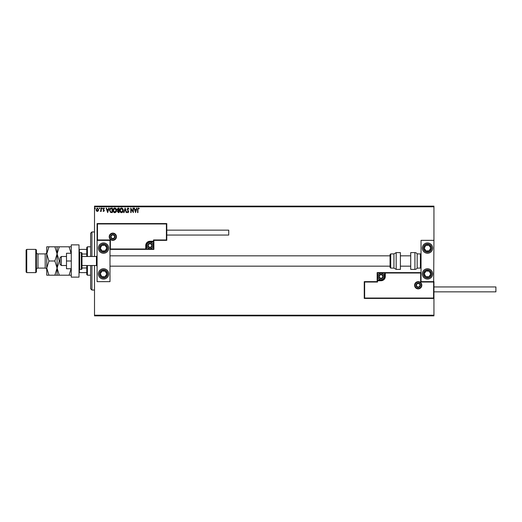 <?xml version="1.0" encoding="UTF-8"?>
<svg xmlns="http://www.w3.org/2000/svg" width="522" height="522" viewBox="0 0 522 522"><rect width="100%" height="100%" fill="white"/><g stroke="black" fill="none" stroke-linecap="round" stroke-linejoin="round"><path stroke-width="0.78" d="M98.28 210.895L97.34 211.443L96.407 210.901L96.068 209.727L97.34 208.024L98.619 209.727L98.28 210.895M101.281 208.082L101.281 211.384L100.935 210.901L100.328 211.443L100.876 210.327L100.935 208.082L101.281 208.082M103.689 211.443L103.017 210.973L104.002 210.594L103.017 208.976L103.754 208.024L104.465 208.474L103.369 208.963L104.348 210.575L103.689 211.443M111.29 208.082L112.341 208.082L112.341 212.598L110.586 212.434L109.561 210.288C109.509 208.983 110.09 208.245 111.29 208.082M119.062 208.082L119.062 212.598L118.422 212.598L117.378 211.482L117.802 210.523L117.091 209.368L118.155 208.082L119.062 208.082M125.143 208.082L126.592 212.598L126.213 212.598L125.11 209.172L124.014 212.598L123.636 212.598L125.143 208.082M133.019 208.082L133.364 208.082L133.364 212.598L131.107 209.231L131.107 212.598L130.761 212.598L130.761 208.082L133.019 211.443L133.019 208.082M137.939 209.596L137.939 212.598L137.593 212.598L137.593 209.55L138.421 207.965L139.27 208.487L139.093 208.833L138.421 208.428L137.939 209.596M94.508 206.79L94.508 206.144L433.945 206.144L433.945 206.79L94.508 206.79L94.508 256.485M94.508 265.515L94.508 315.21L433.945 315.21L433.945 315.856L94.508 315.856L94.508 315.21M433.945 206.79L433.945 240.348L421.039 240.348L421.039 281.652L433.945 281.652L433.945 315.21M135.563 212.598L134.063 208.082L134.441 208.082L134.904 209.531L136.17 209.531L136.633 208.082L137.012 208.082L135.563 212.598M128.007 207.965L129.019 208.957L128.738 209.185L128.034 208.428L127.401 209.198L128.79 211.664L127.981 212.715L127.114 211.952L127.381 211.671L127.988 212.252L128.445 211.684L127.055 209.191L128.007 207.965M123.231 210.32C123.257 211.612 122.683 212.408 121.515 212.715C120.321 212.441 119.734 211.645 119.753 210.346C119.734 209.054 120.308 208.258 121.489 207.965C122.663 208.252 123.244 209.035 123.231 210.32M116.51 210.32C116.536 211.612 115.969 212.408 114.794 212.715C113.6 212.441 113.013 211.645 113.039 210.346C113.013 209.054 113.594 208.258 114.768 207.965C115.949 208.252 116.53 209.035 116.51 210.32M107.649 212.598L106.149 208.082L106.527 208.082L106.99 209.531L108.256 209.531L108.72 208.082L109.098 208.082L107.649 212.598M102.384 208.402L102.09 208.78L101.803 208.402L102.09 208.024L102.384 208.402M99.715 208.402L99.428 208.78L99.141 208.402L99.428 208.024L99.715 208.402M95.376 208.402L95.082 208.78L94.795 208.402L95.082 208.024L95.376 208.402M135.054 209.994L135.537 211.508L136.02 209.994L135.054 209.994M120.106 210.346L121.502 212.252L122.885 210.32L121.502 208.428L120.106 210.346M118.35 212.134L118.716 212.134L118.716 210.692L117.731 211.475L118.35 212.134M118.54 210.229L118.716 208.546L118.318 208.546L117.437 209.368L118.54 210.229M113.385 210.346L114.781 212.252L116.165 210.32L114.781 208.428L113.385 210.346M111.995 212.134L111.995 208.546L110.69 208.663L109.907 210.288L110.768 212.01L111.995 212.134M107.134 209.994L107.623 211.508L108.106 209.994L107.134 209.994M96.413 209.72L97.34 211.038L98.266 209.72L97.34 208.428L96.413 209.72M103.539 242.932A5.161 5.161 0 0 1 108.7 248.094A5.161 5.161 0 0 1 103.539 253.255A5.161 5.161 0 0 1 98.377 248.094A5.161 5.161 0 0 1 103.539 242.932M103.539 279.068A5.161 5.161 0 0 0 108.7 273.906A5.161 5.161 0 0 0 103.539 268.745A5.161 5.161 0 0 0 98.377 273.906A5.161 5.161 0 0 0 107.865 276.732A5.161 5.161 0 0 0 106.364 269.587M109.992 240.348L109.992 281.652L97.085 281.652L97.085 240.348L109.992 240.348L110.377 239.963L110.377 248.994L109.992 249.385L146.519 249.385L146.519 248.994L153.488 248.994L153.488 242.025L150.003 242.025A3.484 3.484 0 0 0 146.519 245.51L146.519 248.994L146.134 248.994A0.385 0.385 0 0 1 145.742 249.385L145.742 245.51A4.261 4.261 0 0 1 150.003 241.255L153.488 241.255L153.488 239.963L166.394 239.963L166.394 223.958L166.779 223.573L166.779 240.348L153.873 240.348L153.488 241.64L150.003 241.64A3.869 3.869 0 0 0 146.134 245.51L146.134 248.994L110.377 248.994M427.492 279.068A5.161 5.161 0 0 1 422.331 273.906A5.161 5.161 0 0 1 427.492 268.745A5.161 5.161 0 0 1 432.66 273.906A5.161 5.161 0 0 1 427.492 279.068M427.492 242.932A5.161 5.161 0 0 0 422.331 248.094A5.161 5.161 0 0 0 427.492 253.255A5.161 5.161 0 0 0 432.66 248.094A5.161 5.161 0 0 0 427.492 242.932A5.161 5.161 0 0 1 431.818 245.268M433.945 281.652L433.945 298.427L364.252 298.427L364.252 281.652L364.643 282.037L364.643 298.042L433.56 298.042L433.945 240.348M61.335 265.515L60.043 264.23L60.043 257.77L61.335 256.485L61.335 265.515L66.496 265.515M81.987 265.515L96.44 265.515L96.44 256.485L97.085 255.839M414.977 285.266A3.23 3.23 0 0 0 418.2 288.49A3.23 3.23 0 0 0 421.43 285.266A3.23 3.23 0 0 0 418.2 282.037A3.23 3.23 0 0 0 414.977 285.266M364.252 281.652L377.158 281.652L377.158 280.745L377.55 280.745L377.55 282.037L364.643 282.037M381.034 279.975L381.034 280.36L377.55 280.36A0.385 0.385 0 0 0 377.158 280.745L377.158 272.615L384.518 272.615L384.518 273.006L377.55 273.006L377.55 279.975L381.034 279.975A3.484 3.484 0 0 0 384.518 276.49L384.518 273.006L384.903 273.006A0.385 0.385 0 0 1 385.288 272.615L384.518 272.615M381.034 280.745L381.034 280.36A3.869 3.869 0 0 0 384.903 276.49L384.903 273.006L385.288 272.615L421.039 272.615L420.654 273.006L385.288 273.006L385.288 276.49A4.261 4.261 0 0 1 381.034 280.745L377.55 280.745L377.55 279.975L377.158 279.975M364.643 298.042L364.252 298.427M377.158 281.652L377.55 282.037M433.56 298.042L433.945 298.427M433.56 282.037L420.654 282.037L421.039 281.652M377.158 272.615L377.55 273.006M116.06 236.734A3.23 3.23 0 0 0 112.83 233.51A3.23 3.23 0 0 0 109.607 236.734A3.23 3.23 0 0 0 112.83 239.963A3.23 3.23 0 0 0 116.06 236.734M166.394 223.958L97.47 223.958L97.47 239.963L97.085 240.348L97.085 223.573L166.779 223.573M153.873 242.025L153.488 241.64A0.385 0.385 0 0 0 153.873 241.255L153.873 249.385L146.519 249.385M166.779 240.348L166.394 239.963M153.873 240.348L153.488 239.963M97.47 223.958L97.085 223.573M153.873 249.385L153.488 248.994M151.941 245.51A1.938 1.938 0 0 0 148.326 244.544A1.938 1.938 0 0 0 150.003 247.448A1.938 1.938 0 0 0 151.941 245.51M151.68 245.51L151.68 244.544L150.003 243.578L148.326 244.544L148.326 246.482L150.003 247.448L151.68 246.482L151.68 245.51M146.78 245.51A3.23 3.23 0 0 1 150.003 242.286A3.23 3.23 0 0 1 153.233 245.51A3.23 3.23 0 0 1 150.003 248.74A3.23 3.23 0 0 1 146.78 245.51M148.326 244.544L148.326 246.482L150.003 247.448L151.68 246.482L151.68 244.544L150.003 243.578M382.965 276.49A1.938 1.938 0 0 0 379.357 275.518A1.938 1.938 0 0 0 381.034 278.422A1.938 1.938 0 0 0 382.965 276.49M382.711 276.49L382.711 275.518L381.034 274.552L379.357 275.518L379.357 277.456L381.034 278.422L382.711 277.456L382.711 276.49M377.804 276.49A3.23 3.23 0 0 1 381.034 273.26A3.23 3.23 0 0 1 384.257 276.49A3.23 3.23 0 0 1 381.034 279.714A3.23 3.23 0 0 1 377.804 276.49M379.357 275.518L379.357 277.456L381.034 278.422M382.711 277.456L382.711 275.518M420.138 285.266A1.938 1.938 0 0 0 416.523 284.294A1.938 1.938 0 0 0 418.2 287.198A1.938 1.938 0 0 0 420.138 285.266M419.877 285.266L419.877 284.294L418.2 283.329L416.523 284.294L416.523 286.232L418.2 287.198L419.877 286.232L419.877 285.266M416.523 284.294L416.523 286.232L418.2 287.198M419.877 286.232L419.877 284.294M114.768 236.734A1.938 1.938 0 0 0 111.153 235.768A1.938 1.938 0 0 0 112.83 238.671A1.938 1.938 0 0 0 114.768 236.734M114.507 236.734L114.507 235.768L112.83 234.802L111.153 235.768L111.153 237.706L112.83 238.671L114.507 237.706L114.507 236.734M111.153 235.768L111.153 237.706L112.83 238.671L114.507 237.706L114.507 235.768M100.837 272.145A3.23 3.23 0 0 0 104.994 276.784A3.23 3.23 0 0 0 105.307 271.205A3.23 3.23 0 0 0 100.837 272.145M101.203 272.38L100.315 273.73L101.777 276.608L104.994 276.784L106.762 274.083L105.307 271.205L102.084 271.029L101.203 272.38M100.713 278.226A5.161 5.161 0 0 1 103.539 268.745M100.315 273.73L101.777 276.608L104.994 276.784L106.762 274.083L105.307 271.205L102.084 271.029L100.315 273.73M424.791 272.145A3.23 3.23 0 0 0 428.953 276.784A3.23 3.23 0 0 0 429.26 271.205A3.23 3.23 0 0 0 424.791 272.145M425.156 272.38L424.275 273.73L425.73 276.608L428.953 276.784L430.715 274.083L429.26 271.205L426.037 271.029L425.156 272.38M424.275 273.73L425.73 276.608L428.953 276.784L430.715 274.083L429.26 271.205L426.037 271.029L424.275 273.73M430.193 246.332A3.23 3.23 0 0 0 424.275 248.27A3.23 3.23 0 0 0 429.26 250.795A3.23 3.23 0 0 0 430.193 246.332M429.834 246.567L428.953 245.216L425.73 245.392L424.275 248.27L426.037 250.971L429.26 250.795L430.715 247.917L429.834 246.567M423.172 250.919A5.161 5.161 0 0 1 424.673 243.774M428.953 245.216L425.73 245.392L424.275 248.27L426.037 250.971L429.26 250.795L430.715 247.917L428.953 245.216M106.24 246.332A3.23 3.23 0 0 0 100.315 248.27A3.23 3.23 0 0 0 105.307 250.795A3.23 3.23 0 0 0 106.24 246.332M105.881 246.567L104.994 245.216L101.777 245.392L100.315 248.27L102.084 250.971L105.307 250.795L106.762 247.917L105.881 246.567M104.994 245.216L101.777 245.392L100.315 248.27L102.084 250.971L105.307 250.795L106.762 247.917L104.994 245.216M414.931 269.391A2.584 2.584 0 0 0 417.169 268.099L417.169 253.901A2.584 2.584 0 0 0 414.931 252.609L410.716 252.609L410.716 269.391L414.931 269.391L414.931 252.609M417.169 268.099L420.399 268.099A0.646 0.646 0 0 0 421.039 267.453M420.399 268.099L420.399 253.901A0.646 0.646 0 0 1 421.039 254.547M420.399 253.901L417.169 253.901M396.172 269.391L400.394 269.391L400.394 252.609L396.172 252.609L396.172 269.391L393.94 268.099L393.94 253.901L390.71 253.901L390.71 268.099L390.064 267.453L390.064 254.547L390.71 253.901M109.992 266.161L390.064 266.161L390.064 255.839L109.992 255.839M433.945 286.943L495.9 286.943L495.9 291.844L433.945 291.844M166.779 230.156L228.734 230.156L228.734 235.057L166.779 235.057M71.273 261L66.496 261L66.496 268.745L71.273 268.745M66.496 261L66.496 253.255L71.273 253.255M71.273 277.136L71.273 244.864L79.018 244.864L79.018 277.136L71.273 277.136M79.664 252.609L79.664 269.391L81.341 269.391A0.646 0.646 0 0 0 81.987 268.745L81.987 253.255A0.646 0.646 0 0 0 81.341 252.609L79.664 252.609A0.646 0.646 0 0 0 79.018 253.255M79.664 269.391A0.646 0.646 0 0 1 79.018 268.745M91.924 265.515L91.924 290.043L90.632 288.751L90.632 265.515M90.632 256.485L90.632 233.249L91.924 231.957L91.924 256.485M87.409 265.515L87.409 275.198L86.763 274.552L86.763 265.515M86.763 256.485L86.763 247.448L87.409 246.802L87.409 256.485M87.409 275.198L90.632 275.198M87.409 246.802L90.632 246.802M86.763 272.615L79.018 272.615M86.763 267.982L81.987 267.982M86.763 254.018L81.987 254.018M79.018 249.385L79.403 249.385L79.403 252.668M86.763 249.385L79.403 249.385M79.403 269.332L79.403 272.615M36.423 250.031L36.423 271.969L35.783 272.615L35.783 249.385L36.423 250.031M26.746 272.615L26.1 271.969L26.1 250.031L26.746 249.385L26.746 272.615L35.783 272.615M36.423 269.646A1.546 1.546 0 0 1 37.975 268.099L45.199 268.099A1.546 1.546 0 0 1 46.752 269.646M36.423 252.354A1.546 1.546 0 0 0 37.975 253.901L45.199 253.901A1.546 1.546 0 0 0 46.752 252.354M26.746 249.385L35.783 249.385M57.074 275.198L57.074 268.099L54.882 275.198L59.273 275.198L57.074 268.099L59.273 261L60.043 261M59.273 275.198L71.273 275.198M71.273 268.099L69.074 275.198M59.273 261L57.074 253.901L59.273 246.802L69.074 246.802L71.273 253.901M59.273 246.802L54.882 246.802L57.074 253.901L57.074 246.802M71.273 246.802L69.074 246.802M57.074 268.099L57.074 253.901L54.882 261L57.074 268.099M48.944 246.802L46.752 253.901L48.944 261L46.752 268.099L48.944 275.198L46.752 275.198L46.752 246.802L54.882 246.802M48.944 261L54.882 261M48.944 275.198L54.882 275.198M421.815 285.266A3.615 3.615 0 0 1 418.2 288.881A3.615 3.615 0 0 1 414.585 285.266A3.615 3.615 0 0 1 418.2 281.652A3.615 3.615 0 0 1 421.815 285.266M420.654 282.037L420.654 273.006M384.518 276.49L385.288 276.49M109.215 236.734A3.615 3.615 0 0 1 112.83 233.119A3.615 3.615 0 0 1 116.445 236.734A3.615 3.615 0 0 1 112.83 240.348A3.615 3.615 0 0 1 109.215 236.734M97.47 239.963L110.377 239.963M150.003 242.025L150.003 241.255M146.519 245.51L145.742 245.51M152.196 245.51A2.192 2.192 0 0 0 150.003 243.317A2.192 2.192 0 0 0 147.811 245.51A2.192 2.192 0 0 0 150.003 247.709A2.192 2.192 0 0 0 152.196 245.51M383.226 276.49A2.192 2.192 0 0 0 381.034 274.291A2.192 2.192 0 0 0 378.835 276.49A2.192 2.192 0 0 0 381.034 278.683A2.192 2.192 0 0 0 383.226 276.49M420.399 285.266A2.192 2.192 0 0 0 418.2 283.068A2.192 2.192 0 0 0 416.008 285.266A2.192 2.192 0 0 0 418.2 287.459A2.192 2.192 0 0 0 420.399 285.266M115.029 236.734A2.192 2.192 0 0 0 112.83 234.541A2.192 2.192 0 0 0 110.638 236.734A2.192 2.192 0 0 0 112.83 238.932A2.192 2.192 0 0 0 115.029 236.734M100.08 271.649A4.13 4.13 0 0 0 101.281 277.365A4.13 4.13 0 0 0 106.997 276.164A4.13 4.13 0 0 0 105.796 270.448A4.13 4.13 0 0 0 100.08 271.649M424.04 271.649A4.13 4.13 0 0 0 425.234 277.365A4.13 4.13 0 0 0 430.95 276.164A4.13 4.13 0 0 0 429.756 270.448A4.13 4.13 0 0 0 424.04 271.649M430.95 245.836A4.13 4.13 0 0 0 425.234 244.635A4.13 4.13 0 0 0 424.04 250.351A4.13 4.13 0 0 0 429.756 251.552A4.13 4.13 0 0 0 430.95 245.836M106.997 245.836A4.13 4.13 0 0 0 101.281 244.635A4.13 4.13 0 0 0 100.08 250.351A4.13 4.13 0 0 0 105.796 251.552A4.13 4.13 0 0 0 106.997 245.836M81.341 269.391L81.341 252.609M37.975 253.901L37.975 268.099M45.199 268.099L45.199 253.901M96.44 265.515L97.085 266.161M410.716 266.161L400.394 266.161M410.716 255.839L400.394 255.839M61.335 256.485L66.496 256.485M81.987 256.485L96.44 256.485M390.71 268.099L393.94 268.099M396.172 252.609L393.94 253.901M91.924 231.957L94.508 231.957M91.924 290.043L94.508 290.043"/></g></svg>

